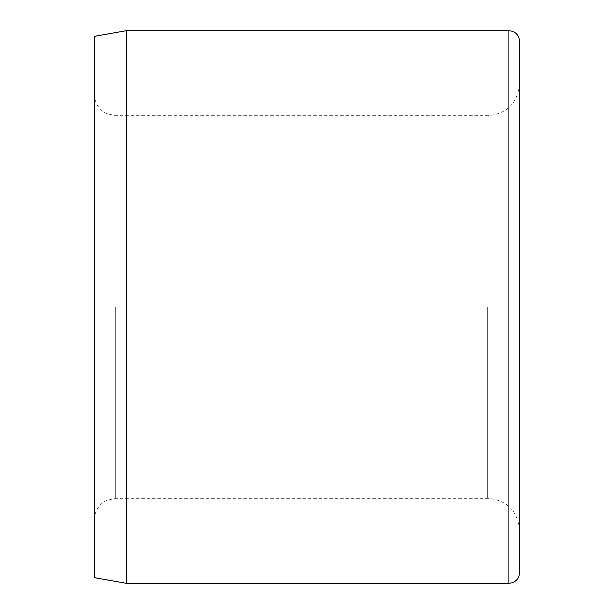 <?xml version="1.0" encoding="UTF-8"?>
<svg xmlns="http://www.w3.org/2000/svg" width="614" height="614" viewBox="0 0 614 614"><rect width="100%" height="100%" fill="white"/><g stroke="black" fill="none" stroke-linecap="round" stroke-linejoin="round"><path stroke-width="0.46" stroke-dasharray="3.07 2.3" d="M126.346 30.7L126.346 583.3M519.536 41.33L519.536 572.67M94.464 36.318L94.464 577.682M94.464 307L94.464 94.464L94.464 307M508.914 30.7L508.914 583.3M115.716 307L115.716 498.284L115.716 307M487.654 307L487.654 498.284L487.654 307M94.464 519.536C94.61 512.736 97.311 507.172 102.561 502.851L106.368 500.448L115.716 498.284L487.654 498.284C507.018 500.172 517.648 510.802 519.536 530.166M94.464 94.464C94.61 101.264 97.311 106.828 102.561 111.149L106.368 113.552L115.716 115.716L487.654 115.716C507.018 113.828 517.648 103.198 519.536 83.834"/><path stroke-width="0.92" d="M126.346 30.7L94.464 36.318L94.464 577.682L126.346 583.3L126.346 30.7L508.914 30.7L512.199 31.222C516.819 33.002 519.267 36.372 519.536 41.33L519.536 572.67C519.267 577.628 516.819 580.997 512.199 582.778L508.914 583.3L508.914 30.7M126.346 583.3L508.914 583.3"/></g></svg>
